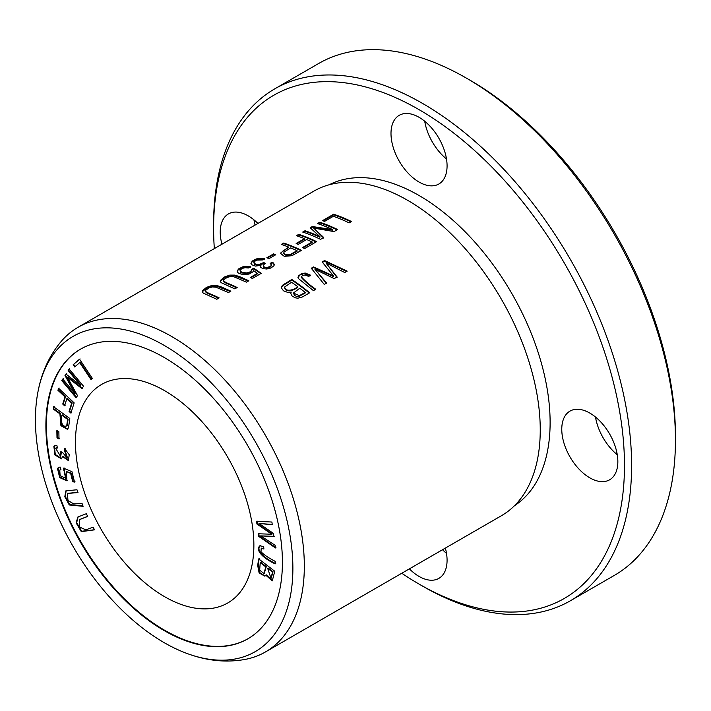 <?xml version="1.0" encoding="UTF-8"?>
<svg xmlns="http://www.w3.org/2000/svg" width="711" height="711" viewBox="0 0 711 711"><rect width="100%" height="100%" fill="white"/><g stroke="black" fill="none" stroke-linecap="round" stroke-linejoin="round"><path stroke-width="1.07" d="M258.68 558.908L257.675 565.414L259.124 572.959L264.821 576.15L265.745 575.155L272.269 580.878L274.775 571.262L258.68 558.908M82.076 503.53L73.802 503.957L67.989 500.544L67.385 493.478L78.006 492.554L76.966 489.763L65.839 490.874L64.808 496.74L69.269 504.961L83.107 506.321L82.076 503.53M256.555 521.296L256.929 524.025L271.735 534.237L258.271 533.765L258.626 536.343L275.459 547.959L275.095 545.275L260.697 535.872L273.904 536.654L273.468 533.437L258.991 523.456L272.277 524.771L271.904 522.034L256.555 521.296M60.142 467.065L58.498 467.394L57.511 468.522L59.671 477.579L66.985 480.876L66.212 471.473L70.656 473.393L72.718 481.72L74.531 482.067L71.962 471.695L63.519 468.149L65.599 478.201L60.115 475.632L59.76 470.069L60.977 469.784L60.142 467.065M56.853 445.424L53.84 446.144L54.925 454.987L61.475 458.853L62.55 456.578L68.389 460.577L69.243 454.711L64.63 448.694L64.594 451.023L67.278 458.115L62.63 452.56L60.853 451.609L60.462 456.178L55.574 448.197L57.44 448.001L56.853 445.424M259.968 545.719C254.502 550.492 264.616 559.122 275.219 563.859L275.246 561.379C268.562 557.922 263.799 554.696 260.973 551.709L261.239 548.368L263.897 549.025L263.657 546.635L259.835 545.79M69.145 369L68.158 370.547L80.396 385.211L65.927 374.057L65.003 375.506L74.779 393.441L62.755 379.025L61.768 380.572L76.139 397.796L77.517 395.636L67.483 377.345L81.969 388.641L83.516 386.224L69.145 369M93.132 527.118L85.88 529.855L79.765 527.144L79.312 519.688L87.711 516.417L86.333 513.697L77.881 516.995L76.13 522.852L81.303 531.641L94.519 529.837L93.132 527.118M79.534 359.188L73.18 364.716L74.682 366.965L79.694 362.61L90.937 379.47L92.288 378.296L79.534 359.188M248.032 638.709A167.254 96.563 60 0 1 81.036 541.995A167.254 96.563 60 0 1 80.778 349.021M164.659 390.703A126.158 72.842 60 0 1 247.081 501.877A126.158 72.842 60 0 1 227.742 602.972A126.158 72.842 60 0 1 101.584 530.139A126.158 72.842 60 0 1 101.584 384.455A126.158 72.842 60 0 1 164.659 390.703M53.601 406.772L53.334 409.092L59.911 413.838L60.924 425.685L67.421 429.32L68.558 427.622L69.785 418.45L53.601 406.772M56.853 430.67L56.996 437.852L59.004 438.971L58.871 431.781L56.853 430.67M58.578 388.286L57.938 390.303L65.012 396.925L62.746 404.061L64.585 405.777L66.852 398.64L71.678 403.164L69.056 411.402L70.896 413.118L74.157 402.87L58.578 388.286M38.092 391.166C41.878 371.595 49.77 354.789 61.777 340.729A187.437 108.223 60 0 1 78.068 327.273L313.986 191.072A187.437 108.223 60 0 1 392.89 192.761A187.437 108.223 60 0 1 407.705 200.351A187.437 108.223 60 0 1 539.418 446.552A187.437 108.223 60 0 1 501.424 515.724L265.505 651.925A187.437 108.223 60 0 1 245.713 659.31C227.529 662.679 209.025 661.114 190.192 654.609A182.043 105.104 60 0 1 38.092 391.166A182.043 105.104 60 0 1 164.152 345.368A182.043 105.104 60 0 1 292.212 552.829A182.043 105.104 60 0 1 190.192 654.609M78.068 327.273A187.437 108.223 60 0 1 171.786 336.561A187.437 108.223 60 0 1 294.238 501.726A187.437 108.223 60 0 1 265.505 651.925M298.789 234.337L296.434 235.697A187.437 108.223 60 0 1 304.539 238.656L296.158 243.491A187.437 108.223 60 0 1 298.265 244.362L306.645 239.527A187.437 108.223 60 0 1 312.173 241.989L302.495 247.57A187.437 108.223 60 0 1 304.601 248.583L316.635 241.633A187.437 108.223 -120 0 0 298.789 234.337L298.789 234.941A186.717 107.805 60 0 1 316.075 241.953M324.589 260.564L322.181 261.959L333.557 275.992L313.551 266.936L311.276 268.251L324.225 284.391L326.598 283.022L314.937 269.273L334.223 278.614L337.076 276.97L325.931 262.928L344.746 272.544L347.164 271.14L324.589 260.564L324.589 261.159L346.621 271.46M264.35 258.591L258.946 258.324L256.173 258.982L252.245 261.07L251.001 263.585L251.765 264.759L255.471 266.083L260.946 265.363L260.768 267.327L262.883 268.634L266.794 269.016L270.935 268.02L273.993 265.701L274.313 264.403L272.713 262.235L270.127 263.319L271.442 264.99L270.482 266.421L266.669 267.523L264.43 267.069L263.23 266.047L263.959 264.465L265.443 263.47L263.763 262.537L258.982 264.581L256.084 264.368L254.04 263.132L254.431 261.479L256.831 260.11L262.448 259.959L264.35 258.591M273.548 253.889L266.821 257.773A187.437 108.223 60 0 1 269.025 258.626L275.752 254.742A187.437 108.223 -120 0 0 273.548 253.889L273.548 254.485A186.717 107.805 60 0 1 275.139 255.098M310.449 275.139L305.232 273.051L301.668 273.557L298.247 276.108L298.3 278.454L313.418 290.63L315.782 289.261C309.792 285.093 304.957 280.934 301.277 276.792C303.153 274.642 305.597 274.57 308.61 276.579L310.449 275.139M301.233 277.53L301.277 276.792M333.637 214.224L322.483 220.659A187.437 108.223 60 0 1 324.589 221.37L333.379 216.295A187.437 108.223 60 0 1 349.119 222.881L351.474 221.512A187.437 108.223 -120 0 0 333.637 214.224L333.637 214.82A186.717 107.805 60 0 1 350.923 221.832M219.175 297.9A187.437 108.223 -120 0 0 208.874 293.341L205.692 291.546L205.666 290.284L208.981 287.919L212.385 286.933L215.904 287.208L228.48 292.532L230.844 291.163L221.69 287.066L216.811 285.502L211.754 285.511L206.412 287.413L202.333 290.888L202.386 292.132L203.319 293.119L216.811 299.269L219.175 297.9M250.459 266.572L245.091 266.305L242.647 266.874L238.567 268.936L237.181 271.131L237.714 272.491L239.243 273.593L243.926 274.704L249.09 274.055L252.752 271.993L253.587 270.651L257.418 273.353L250.299 277.459A187.437 108.223 60 0 1 252.396 278.463L261.266 273.335L253.836 268.251L251.507 269.336L251.09 271.069L250.023 271.895L247.001 272.962L241.962 272.437L240.078 270.775L240.274 269.869L242.282 268.385L245.082 267.7L248.352 267.976L250.459 266.572M319.754 222.241L317.47 223.556A187.437 108.223 60 0 1 332.659 229.582L312.307 226.533L310.183 227.76L319.932 236.665A187.437 108.223 -120 0 0 305.001 230.755L302.717 232.07A187.437 108.223 60 0 1 320.563 239.367L323.736 237.527L313.693 228.089L334.037 231.582L337.592 229.529A187.437 108.223 -120 0 0 319.754 222.241L319.754 222.836A186.717 107.805 60 0 1 337.041 229.849M283.689 243.055L281.325 244.424A187.437 108.223 60 0 1 288.577 247.046L280.365 253.232L284.258 256.333L291.91 255.72L301.526 250.352A187.437 108.223 -120 0 0 283.689 243.055L283.689 243.66A186.717 107.805 60 0 1 300.975 250.672M237.172 287.511A187.437 108.223 -120 0 0 226.88 282.951L223.689 281.156L223.663 279.894L226.978 277.521L230.391 276.543L233.91 276.81L246.477 282.134L248.841 280.774L239.696 276.668L234.817 275.113L229.751 275.113L224.418 277.023L220.339 280.49L220.383 281.734L221.317 282.729L234.808 288.87L237.172 287.511M291.812 279.485L282.338 285.369L281.343 287.839L283.449 290.79L287.706 292.372L291.19 292.052L290.799 293.492L292.221 296.185L295.589 297.882L297.856 298.202L302.548 296.896L309.649 292.799A187.437 108.223 -120 0 0 291.812 279.485L291.812 280.081A186.717 107.805 60 0 1 309.223 293.048M274.819 88.813L318.661 63.501A295.58 170.649 60 0 1 466.443 78.148A295.58 170.649 60 0 1 466.452 78.148A295.58 170.649 60 0 1 675.45 440.153A295.58 170.649 60 0 1 614.233 575.466L570.391 600.768A295.58 170.649 -120 0 0 615.699 363.925A295.58 170.649 -120 0 0 422.61 103.459A295.58 170.649 -120 0 0 274.819 88.813A295.58 170.649 -120 0 0 213.602 224.125L213.602 228.249A290.532 167.743 60 0 1 419.037 109.636A290.532 167.743 60 0 1 624.471 465.465A290.532 167.743 60 0 1 419.037 584.069A290.532 167.743 60 0 1 401.768 573.262M470.015 80.201L466.443 78.148L470.015 80.21A290.532 167.743 -120 0 0 470.015 80.201A290.532 167.743 -120 0 1 675.45 436.03L675.45 440.153M419.037 584.069L422.601 586.131A295.58 170.649 -120 0 0 570.391 600.768M214.331 248.61A290.532 167.743 60 0 1 213.602 228.249M329.211 184.762A185.375 107.032 60 0 1 419.037 195.498A185.375 107.032 60 0 1 539.365 356.282A185.375 107.032 60 0 1 514.497 505.699M617.85 461.635A39.647 22.894 60 0 1 609.638 479.792A39.647 22.894 60 0 1 569.982 456.897A39.647 22.894 60 0 1 569.982 411.109A39.647 22.894 60 0 1 600.537 421.73A39.647 22.894 60 0 1 617.85 461.635M221.939 244.211A39.647 22.894 60 0 1 228.435 213.922A39.647 22.894 60 0 1 257.915 223.441M447.077 165.85A39.647 22.894 60 0 1 438.865 183.998A39.647 22.894 60 0 1 399.209 161.113A39.647 22.894 60 0 1 399.209 115.324A39.647 22.894 60 0 1 429.764 125.945A39.647 22.894 60 0 1 447.077 165.85M445.362 548.092A39.647 22.894 60 0 1 447.077 560.232A39.647 22.894 60 0 1 438.865 578.381A39.647 22.894 60 0 1 409.385 568.862M442.518 549.736A39.647 22.894 -120 0 0 446.49 553.345M424.716 121.234A39.647 22.894 -120 0 0 446.49 158.962M253.943 219.832A39.647 22.894 -120 0 0 255.08 225.076M595.489 417.028A39.647 22.894 -120 0 0 617.264 454.747M164.152 357.446A167.254 96.563 60 0 1 273.415 504.837A167.254 96.563 60 0 1 247.784 638.86A167.254 96.563 60 0 1 80.53 542.289A167.254 96.563 60 0 1 80.53 349.163A167.254 96.563 60 0 1 164.152 357.446M73.18 364.716L80.05 358.895M91.452 379.176L80.201 362.317L79.694 362.61M75.188 366.672L73.686 364.423M223.441 280.543L224.098 282.134L226.88 283.547A186.717 107.805 60 0 1 236.621 287.831M220.268 281.378L225.396 277.139L234.319 275.628L248.29 281.094M299.793 288.222A187.437 108.223 60 0 1 305.188 292.443L305.188 293.039L298.976 296.371L296.896 296.514L294.585 295.483L293.385 293.065L299.793 288.222M297.687 286.64C295.234 289.546 285.271 292.825 284.72 286.951L291.554 282.276A187.437 108.223 60 0 1 297.687 286.64L297.687 287.235C294.976 290.07 285.298 293.474 284.72 287.537M281.325 287.777L282.445 285.849L291.812 280.081M291.19 292.052L290.817 293.785M284.658 287.733L284.72 286.951M305.188 292.443L299.384 295.643L293.394 293.065M297.065 250.707L290.141 254.538L285.315 254.458L283.751 253.303L284.089 252.014L290.683 247.89A187.437 108.223 60 0 1 297.065 250.707L297.065 251.303L289.626 255.285L285.413 255.089L283.662 253.498M281.983 244.646L283.689 243.66M288.577 247.046L288.577 247.641L283.254 250.725L280.374 253.534M94.474 529.748L81.703 531.25L76.672 522.656L78.148 516.853M87.666 516.328L79.588 519.537M68.158 370.547L69.66 368.707M67.483 377.345L67.989 377.052L82.485 388.339M76.646 397.502L62.284 380.278L63.27 378.732M61.768 380.572L62.284 380.278M74.779 393.441L75.295 393.147L65.51 375.212L66.434 373.764M65.003 375.506L65.51 375.212M80.396 385.211L80.903 384.918L68.674 370.253M318.137 223.769L319.754 222.836M313.693 228.089L323.736 238.123M303.384 232.293L305.001 231.359A186.717 107.805 60 0 1 319.932 237.261L319.932 236.665M305.001 230.755L305.001 231.359M310.618 228.115L312.307 227.138L332.659 230.177L332.659 229.582M312.307 226.533L312.307 227.138M237.198 271.433L238.309 269.753L242.815 267.416L250.459 267.167M240.06 270.589L240.46 272.117L241.66 272.9L246.806 273.584L249.73 272.66L250.947 271.806L251.623 269.851L253.836 268.847L260.813 273.602M253.836 268.251L253.836 268.847M250.867 277.725L257.418 273.939L257.418 273.353M205.443 290.941L206.101 292.532L208.874 293.936A186.717 107.805 60 0 1 218.615 298.22M202.262 291.768L207.39 287.537L216.322 286.018L230.284 291.483M263.843 548.439L261.506 548.261M275.726 563.565C265.123 558.828 255.009 550.198 260.484 545.426M323.15 220.881L333.637 214.82M57.36 447.654L55.849 448.072M60.702 456L61.564 451.992M64.594 451.023L65.136 448.401M67.518 457.928L65.101 450.73M62.55 456.578L63.057 456.284L68.629 460.417M61.715 458.684L55.28 454.436L54.347 445.85M67.234 480.716L60.026 477.081L58.026 468.22L58.764 467.26M63.874 470.504L64.39 470.211L64.026 467.856M60.906 469.553L60.035 469.944M65.839 478.032L64.39 470.211M75.037 481.774L73.224 481.418L71.162 473.099L66.212 471.473M72.718 481.72L73.224 481.418M70.656 473.393L71.162 473.099M297.962 277.512L299.998 274.979L303.935 273.637L310.449 275.735M301.277 277.388C304.939 281.538 309.765 285.698 315.782 289.866M256.929 524.025L257.444 523.723L257.071 521.003M258.991 523.456L272.784 524.478M260.697 535.872L274.419 536.361M275.966 547.666L259.133 536.05L258.777 533.472M258.626 536.343L259.133 536.05M271.735 534.237L272.242 533.943L257.444 523.723M83.009 506.054L69.714 504.606L65.376 496.651L66.105 490.732M77.908 492.288L67.661 493.345M61.821 415.215L67.607 419.392L68.114 419.099L62.328 414.922L61.821 415.215C60.853 423.676 62.479 427.249 66.692 425.933L67.207 425.64L68.114 419.099M53.334 409.092L54.107 406.47M59.911 413.838L60.417 413.544L53.84 408.798M67.661 429.151L61.279 425.151L60.417 413.544M67.607 419.392L66.692 425.933L67.207 425.64M56.996 437.852L57.502 437.558L57.369 430.377M59.52 438.678L57.502 437.558M57.938 390.303L59.084 387.993M71.402 412.824L69.562 411.109L72.193 402.861L67.367 398.347L66.852 398.64M69.056 411.402L69.562 411.109M71.678 403.164L72.193 402.861M65.092 405.483L63.252 403.768L65.528 396.631L58.444 390.01M62.746 404.061L63.252 403.768M65.012 396.925L65.528 396.631M267.665 568.32L272.526 572.062L273.042 571.76L268.171 568.027L267.665 568.32L270.989 578.292L272.526 572.062M260.235 562.623L265.763 566.871L266.278 566.569L260.741 562.33L260.235 562.623L259.648 570.106L264.021 573.581L265.763 566.871M265.07 575.99L259.497 572.462L258.182 565.121L259.195 558.615M265.745 575.155L266.261 574.852L272.517 580.709M264.261 573.404L266.278 566.569M271.22 578.105L273.042 571.76M267.443 258.013L273.548 254.485M250.992 263.541L252.209 261.71L256.724 259.408L264.35 259.186M263.763 262.537L264.901 263.754M253.907 262.599L254.422 264.199L256.911 265.141L261.435 264.608L263.763 263.132M263.194 265.807L263.843 267.345L267.38 268.083L270.704 266.847L271.406 265.292M270.651 263.692L272.713 262.821L274.295 264.874M272.713 262.235L272.713 262.821M260.946 265.363L260.546 266.821M322.518 262.35L324.589 261.159M325.931 262.928L337.076 277.574M314.937 269.273L326.598 283.618M311.614 268.642L313.551 267.532L333.557 276.597L333.557 275.992M313.551 266.936L313.551 267.532M297.091 235.919L298.789 234.941M303.055 247.837L312.173 242.575L312.173 241.989M296.771 243.74L304.539 239.251L304.539 238.656M226.88 282.951L226.88 283.547M285.004 283.422L285.004 284.009M290.141 254.538L290.141 255.133M245.091 266.305L245.091 266.909M208.874 293.341L208.874 293.936M57.511 468.522L58.026 468.22M305.232 273.051L305.232 273.637M257.675 565.414L258.182 565.121M258.946 258.324L258.946 258.928M283.671 253.498L283.671 252.903M79.828 519.394L79.312 519.688M261.746 548.065L261.239 548.368M56.08 447.903L55.574 448.197M60.968 455.884L60.462 456.178M67.785 457.822L67.278 458.115M60.266 469.775L59.76 470.069M66.114 477.908L65.599 478.201M67.892 493.185L67.385 493.478M264.536 573.288L264.021 573.581M271.495 577.999L270.989 578.292M271.442 265.585L271.442 264.99M250.965 263.843L250.965 263.248"/></g></svg>
